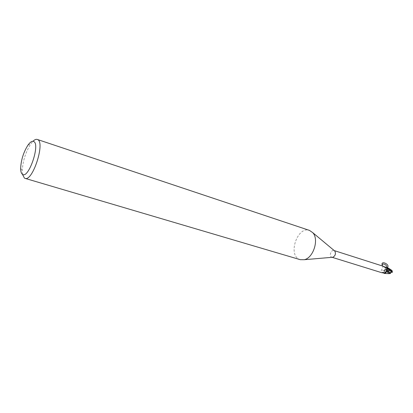 <?xml version="1.0" encoding="UTF-8"?>
<svg xmlns="http://www.w3.org/2000/svg" width="413" height="413" viewBox="0 0 413 413"><rect width="100%" height="100%" fill="white"/><g stroke="black" fill="none" stroke-linecap="round" stroke-linejoin="round"><path stroke-width="0.31" stroke-dasharray="2.06 1.55" d="M385.226 271.96C384.178 270.469 384.518 269.488 386.243 269.018L386.243 269.018C384.518 269.488 384.178 270.469 385.226 271.96L385.226 271.96M389.206 270.505L388.824 270.386L388.488 271.656L389.449 271.078L389.206 270.505L390.29 270.303L390.941 271.883L390.037 272.43L390.182 272.766M386.78 271.413L383.987 272.575L384.4 270.061L383.708 273.081L386.651 271.341L388.034 271.114L386.78 271.413L388.669 271.682M390.28 273.008L389.196 273.205L388.55 271.63M384.4 273.463L384.075 273.432L384.4 273.463M387.064 271.403L387.642 271.3L388.354 270.396L384.333 270.778L384.575 269.735L386.847 267.531L387.384 267.541M384.312 273.432L383.734 272.905L383.997 272.585L382.619 272.286L383.734 272.905M332.222 257.299L331.68 257.16C328.815 256.096 331.118 249.421 333.978 250.515L334.313 250.66M383.785 266.426L383.104 266.4C383.29 266.788 382.784 267.913 381.581 269.766C380.993 270.51 381.338 271.351 382.619 272.286M383.44 272.921L382.02 272.776M300.282 259.689L299.317 259.323C287.598 254.558 297.696 225.787 309.497 230.413M22.581 174.56L22.271 170.92C22.751 161.194 25.58 152.206 30.758 143.956L32.957 141.287M382.531 272.611L382.201 272.435L382.108 272.802M383.62 272.931L382.928 272.296L382.81 272.843M386.971 267.779L383.104 266.4M386.351 267.552L383.667 266.395M384.302 270.794L381.581 269.766M384.4 270.061L384.291 270.783M384.622 273.452L386.929 271.248L385.443 273.179M387.058 270.923L386.929 271.248M386.527 269.168C387.306 270.732 386.898 271.671 385.308 271.991C386.898 271.671 387.306 270.732 386.527 269.168M389.449 271.078L388.824 270.386L389.552 270.613L390.048 270.04L391.328 270.056M390.037 272.43L389.908 272.89L390.817 271.831M390.621 273.117L389.413 273.272L388.597 271.733L387.559 272.621L386.578 272.007L384.002 273.416M391.612 271.744L390.894 271.821L389.857 273.06M389.552 270.613L390.507 270.376L391.405 271.899L391.287 272.363M387.379 267.541L386.847 267.531L384.575 269.735L390.048 270.04M388.354 270.396L388.592 270.128L389.428 270.391M388.772 273.643L387.559 272.621M388.034 271.114L389.087 271.429L388.488 271.656L388.592 270.128M391.405 271.899L391.787 272.059L392.324 271.005M388.974 271.893L389.087 271.429M382.071 264.774C383.228 267.077 384.916 268.001 387.141 267.547L387.193 267.521M386.382 267.567L386.005 267.81C384.508 268.094 383.279 267.474 382.319 265.951M388.597 271.733L388.721 271.274M386.578 272.007L386.651 271.341M391.787 272.059L391.658 272.518M20.65 168.251L22.271 170.92M27.903 145.216L30.758 143.956M386.599 270.907C385.246 272.652 384.028 273.117 382.928 272.296L382.102 272.683M332.119 257.309L331.861 257.227M387.146 267.8L383.088 266.39M387.642 271.3L383.718 272.972"/><path stroke-width="0.62" d="M386.465 267.609L387.384 267.541L387.822 267.98L386.96 271.274L384.622 273.452L383.625 273.029M386.599 270.907L386.713 269.932L387.157 270.185L387.058 270.923L385.443 273.179L384.622 273.452M385.443 273.179L384.312 273.432L383.44 272.921M387.157 270.185L387.724 268.068L383.785 266.426M32.957 141.287C34.599 139.677 36.039 139.062 37.273 139.439L309.497 230.413L312.78 232.689C319.244 239.359 313.4 257.934 304.278 259.705L300.282 259.689L25.023 178.354L24.408 178.065L22.581 174.56M37.273 139.439L37.531 139.542C45.502 142.046 32.648 181.901 25.023 178.354M22.452 174.307C21.264 173.455 20.665 171.436 20.65 168.251C21.078 159.95 23.495 152.268 27.903 145.216C30.139 142.072 32.049 140.823 33.629 141.478C40.608 143.905 28.482 179.438 22.452 174.307M382.02 272.776L382.81 272.843C385.081 273.241 386.361 272.358 386.64 270.195L386.981 268.166L387.724 268.068M386.713 269.932L386.64 270.195M334.313 250.66L334.814 251.083C336.017 253.716 335.366 255.771 332.878 257.242L332.222 257.299M387.239 267.712L386.971 267.779M387.822 267.98L387.058 270.923M391.328 270.056L392.324 271.005L392.04 271.222L389.635 268.884L387.379 267.541L392.19 272.404L391.457 271.8L389.857 273.06L390.677 273.318L389.82 273.592L386.96 271.274L387.167 270.195M390.182 272.766L390.677 273.318M392.097 272.585L391.039 272.007M390.146 272.807L387.203 270.226L387.817 267.98M389.82 273.592L388.772 273.643M387.456 267.557L387.843 267.954M387.193 267.521C390.843 265.115 381.085 259.885 382.071 264.774L382.283 264.661C383.29 262.591 388.137 266.018 386.382 267.567M382.319 265.951L382.283 264.661M391.457 271.8L387.058 268.125M392.04 271.222L391.968 271.893M384.059 266.504L334.231 250.593M386.589 270.102C386.331 270.061 386.46 269.415 386.981 268.166M382.051 272.792L332.119 257.309M384.601 273.458L388.984 273.669M334.814 251.083L312.78 232.689M332.878 257.242L304.278 259.705M391.679 270.272L389.635 268.884M392.34 271.274L392.19 272.404"/></g></svg>
